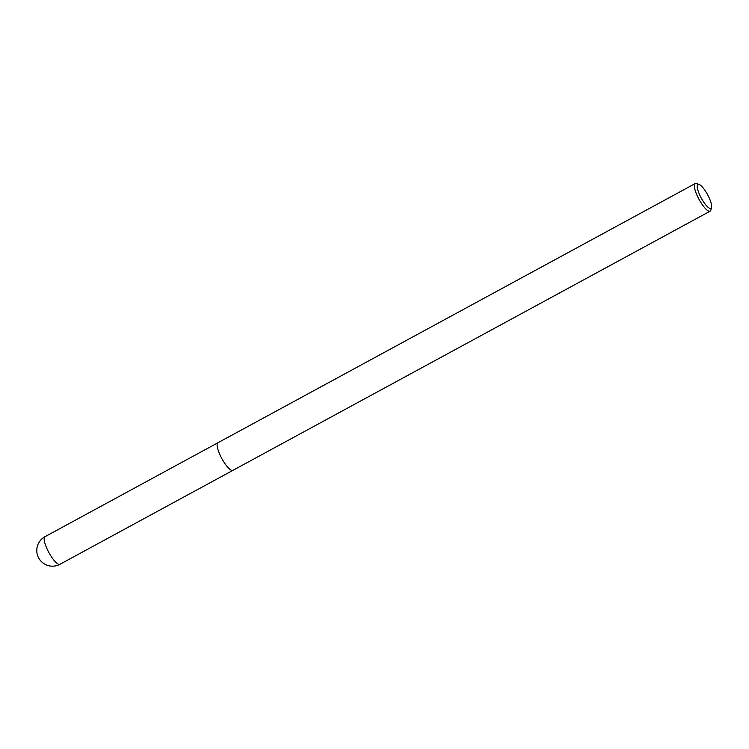 <?xml version="1.0" encoding="UTF-8"?>
<svg xmlns="http://www.w3.org/2000/svg" width="749" height="749" viewBox="0 0 749 749"><rect width="100%" height="100%" fill="white"/><g stroke="black" fill="none" stroke-linecap="round" stroke-linejoin="round"><path stroke-width="1.12" d="M699.06 184.441L696.458 183.561A15.701 4.138 61.5 0 0 695.203 183.561A15.701 4.138 61.5 0 0 695.175 183.58A15.701 4.138 61.5 0 0 699.004 199.3A15.701 4.138 61.5 0 0 710.136 211.181A15.701 4.138 61.5 0 0 710.155 211.162A15.701 4.138 61.5 0 0 710.867 210.095L711.55 207.436A13.604 3.586 -118.5 0 1 710.913 208.372A13.604 3.586 -118.5 0 1 701.242 198.036A13.604 3.586 -118.5 0 1 697.974 184.441A13.604 3.586 -118.5 0 1 699.06 184.441A13.604 3.586 -118.5 0 1 707.599 194.693A13.604 3.586 -118.5 0 1 711.55 207.436M710.155 211.162L232.939 470.335A15.701 4.138 -118.5 0 1 232.939 470.335A15.701 4.138 -118.5 0 1 232.911 470.353A15.701 4.138 -118.5 0 1 221.779 458.472A15.701 4.138 -118.5 0 1 217.95 442.743A15.701 4.138 -118.5 0 1 217.978 442.734A15.701 4.138 -118.5 0 1 217.978 442.734L44.977 536.687A15.701 4.138 -118.5 0 1 45.006 536.668M59.967 564.278A15.701 4.138 -118.5 0 1 59.939 564.287A15.701 4.138 -118.5 0 1 48.807 552.406A15.701 4.138 -118.5 0 1 44.977 536.687A15.701 15.701 0 0 0 38.583 557.79A15.701 15.701 0 0 0 59.967 564.278A15.701 4.138 -118.5 0 1 59.967 564.278L232.939 470.335A15.701 4.138 -118.5 0 1 232.911 470.353A15.701 4.138 -118.5 0 1 221.779 458.472A15.701 4.138 -118.5 0 1 217.95 442.743L695.175 183.58"/></g></svg>
